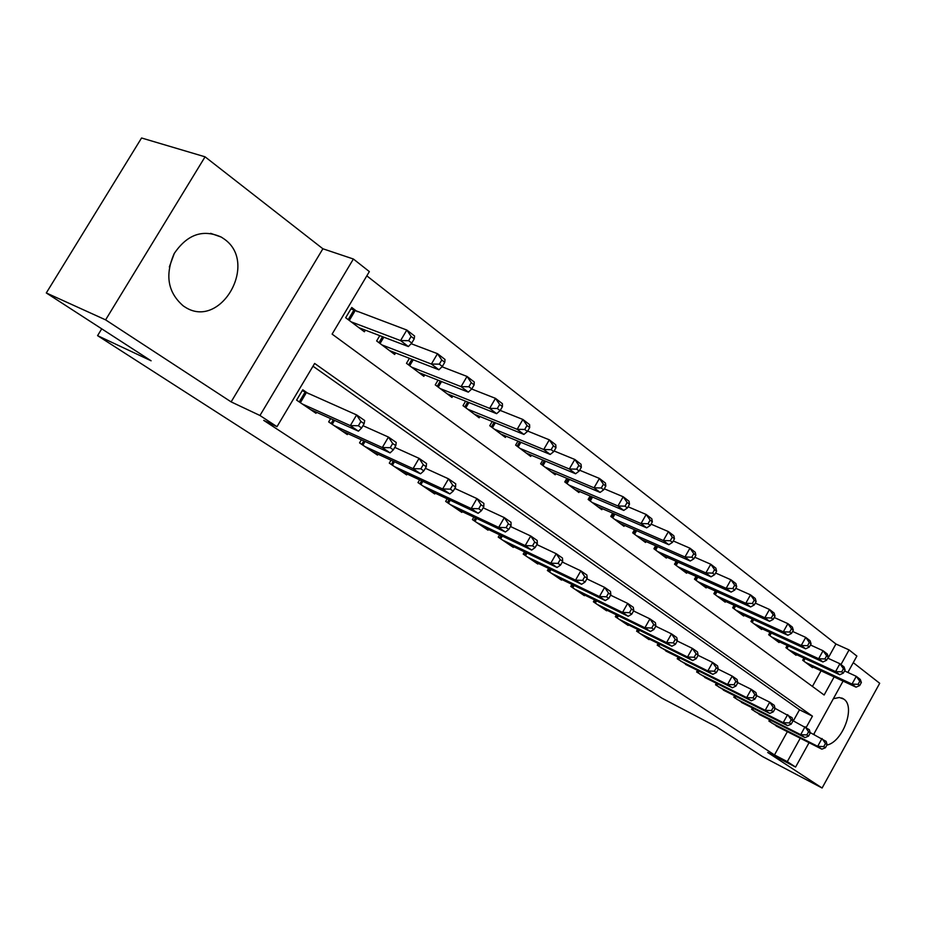 <?xml version="1.0" encoding="UTF-8"?>
<svg xmlns="http://www.w3.org/2000/svg" width="926" height="926" viewBox="0 0 926 926"><rect width="100%" height="100%" fill="white"/><g stroke="black" fill="none" stroke-linecap="round" stroke-linejoin="round"><path stroke-width="1.39" d="M826.883 745.083C842.753 742.004 855.832 706.654 843.829 699.118L839.35 697.486L833.342 698.713M814.209 733.369L814.324 734.665M223.999 238.896L221.256 237.079C202.898 228.884 187.214 234.382 174.192 253.574C164.759 275.091 167.814 292.558 183.36 305.985L184.795 306.911C220.446 330.559 259.257 262.857 223.999 238.896M828.029 658.27L835.935 643.998L849.073 649.913L856.886 656.083L847.857 672.45M101.733 328.834L97.577 335.652L662.044 698.227L716.446 726.76L762.549 756.611L822.103 788.014L879.7 683.284L853.263 662.657M97.577 335.652L151.1 360.793L46.3 292.952L141.562 137.986L205.063 156.818L105.599 319.864L231.13 401.884L259.963 415.496L353.385 259.014L369.347 271.596L332.11 334.112L824.128 695.021L834.129 676.918M231.13 401.884L322.885 248.77L205.063 156.818M322.885 248.77L353.385 259.014M835.935 643.998L366.812 275.844M46.3 292.952L105.599 319.864M769.668 719.733L768.916 721.076L779.298 727.581M752.387 707.915L751.611 709.304L762.283 715.995M734.607 695.762L733.809 697.209L744.782 704.084M716.33 683.261L715.485 684.765L726.783 691.826M697.51 670.378L696.63 671.952L708.263 679.221M678.133 657.124L677.207 658.756L689.199 666.234M658.166 643.454L657.205 645.156L669.567 652.865M637.597 629.367L636.59 631.15L649.033 639.611L649.334 639.09M616.38 614.841L615.327 616.704L628.164 625.42L628.476 624.876M594.504 599.851L593.392 601.796L606.634 610.79L606.958 610.222M571.921 584.375L570.752 586.413L584.422 595.696L584.757 595.105M548.597 568.39L547.37 570.52L561.492 580.116L561.851 579.491M524.51 551.873L523.213 554.107L537.809 564.027L538.18 563.367M499.6 534.788L498.246 537.138L513.328 547.393L513.722 546.699M473.846 517.102L472.41 519.579L488.014 530.193L488.43 529.464M447.189 498.801L445.672 501.417L461.819 512.391L462.271 511.638M419.594 479.842L417.985 482.596L434.711 493.963L435.185 493.164M391.004 460.187L389.29 463.104L406.63 474.888L407.127 474.043M361.371 439.792L359.543 442.883L377.519 455.106L378.051 454.215M330.617 418.621L328.672 421.909L347.331 434.583L347.887 433.634M357.239 311.657L351.764 307.49L345.664 317.734L364.393 331.774L365.353 330.142M812.426 686.432L821.073 670.818M379.787 335.64L376.639 340.953L394.673 354.461L395.576 352.933M409.431 358.316L406.479 363.316L423.865 376.338L424.71 374.891M438.01 380.158L435.243 384.869L452.004 397.428L452.802 396.073M465.593 401.213L462.988 405.657L479.159 417.788L479.923 416.492M492.215 421.515L489.761 425.728L505.388 437.442L506.094 436.215M517.947 441.112L515.62 445.105L530.714 456.425L531.397 455.256M542.81 460.037L540.61 463.833L555.206 474.772L555.843 473.672M566.862 478.337L564.779 481.948L578.9 492.528L579.502 491.475M590.128 496.023L588.149 499.461L601.819 509.705L602.398 508.698M612.665 513.143L610.778 516.43L624.008 526.338L624.564 525.378M634.484 529.718L632.701 532.844L645.515 542.462L646.035 541.536M655.631 545.761L653.93 548.759L666.361 558.077L666.859 557.197M676.142 561.318L674.51 564.189L686.571 573.217L687.046 572.384M696.028 576.4L694.477 579.155L706.179 587.917L706.631 587.107M715.335 591.031L713.853 593.67L725.208 602.178L725.637 601.402M734.087 605.234L732.663 607.769L743.682 616.033L744.099 615.281M752.282 619.019L750.928 621.45L761.635 629.483L762.04 628.766M769.981 632.412L768.673 634.75L779.079 642.551L779.46 641.868M787.181 645.434L785.919 647.679L796.047 655.272L796.406 654.601M803.895 658.085L802.692 660.25L812.542 667.634L812.889 666.986M806.164 727.5L812.438 716.157L314.643 363.443L276.99 426.678L263.702 420.369L774.483 754.933L787.366 731.667M793.339 720.879L799.497 709.779L313 366.21M308.451 393.689L302.767 389.777L296.609 400.125L315.998 413.297L316.588 412.29M809.058 742.687L795.584 767.075L767.7 752.468L822.103 788.014M795.584 767.075L787.297 761.635L800.249 738.207M774.483 754.933L787.297 761.635M276.99 426.678L259.963 415.496M843.077 681.096L813.676 734.341M840.97 664.544L849.073 649.913M799.497 709.779L812.438 716.157M174.354 253.273L169.342 266.966M302.316 404.002L350.317 425.613L358.431 431.169L310.384 409.489M302.246 390.668L356.626 414.929L364.705 420.543L364.138 423.714L360.897 421.48L358.374 425.752L361.615 427.986L364.138 423.714M358.374 425.752L350.317 425.613L356.626 414.929L360.897 421.48M358.431 431.169L361.615 427.986M358.975 327.711L408.389 346.555L400.564 340.594L406.815 330.038L350.931 308.879M411.121 336.439L406.815 330.038L414.593 336.034L414.235 338.835L411.121 336.439L408.621 340.675L411.746 343.06L414.235 338.835M408.621 340.675L400.564 340.594L351.174 321.866M411.746 343.06L408.389 346.555M334.159 425.636L382.288 447.547L390.089 452.895L341.925 430.914M362.969 425.682L388.457 437.06L396.224 442.466L395.784 445.661L392.682 443.508L390.216 447.698L393.33 449.851L395.784 445.661M390.216 447.698L382.288 447.547L388.457 437.06L392.682 443.508M390.089 452.895L393.33 449.851M364.821 446.482L413.042 468.649L420.543 473.799L372.321 451.564M394.777 447.385L419.073 458.347L426.539 463.544L426.249 466.773L423.251 464.702L420.832 468.822L423.842 470.883L426.249 466.773M420.832 468.822L413.042 468.649L419.073 458.347L423.251 464.702M420.543 473.799L423.842 470.883M394.383 466.565L442.64 488.963L449.874 493.928L401.606 471.473M425.358 468.278L448.543 478.846L455.742 483.847L455.569 487.099L452.687 485.097L450.325 489.148L453.208 491.139L455.569 487.099M450.325 489.148L442.64 488.963L448.543 478.846L452.687 485.097M449.874 493.928L453.208 491.139M422.904 485.942L471.172 508.536L478.14 513.317L429.872 490.676M454.805 488.407L476.936 498.593L483.881 503.42L483.812 506.672L481.034 504.751L478.73 508.733L481.508 510.654L483.812 506.672M478.73 508.733L471.172 508.536L476.936 498.593L481.034 504.751M478.14 513.317L481.508 510.654M389.452 350.56L438.924 369.787L431.4 364.057L437.512 353.686L411.132 343.696M441.771 359.994L437.512 353.686L445.001 359.462L444.769 362.298L441.771 359.994L439.329 364.15L442.339 366.453L444.769 362.298M439.329 364.15L431.4 364.057L381.94 344.923M442.339 366.453L438.924 369.787M418.83 372.565L468.313 392.149L461.079 386.64L467.04 376.442L442.003 366.777M471.265 382.658L467.04 376.442L474.251 381.998L474.147 384.88L471.265 382.658L468.869 386.744L471.762 388.955L474.147 384.88M468.869 386.744L461.079 386.64L411.584 367.147M471.762 388.955L468.313 392.149M447.154 393.793L496.614 413.679L489.646 408.378L495.479 398.354L471.704 389.013M499.658 404.477L495.479 398.354L502.424 403.713L502.436 406.618L499.658 404.477L497.32 408.493L500.109 410.623L502.436 406.618M497.32 408.493L489.646 408.378L440.174 388.561M500.109 410.623L496.614 413.679M474.482 414.281L523.896 434.433L517.171 429.317L522.889 419.466L500.225 410.426M527.021 425.509L522.889 419.466L529.579 424.629L529.695 427.569L527.021 425.509L524.729 429.456L527.415 431.504L529.695 427.569M524.729 429.456L517.171 429.317L467.734 409.223M527.415 431.504L523.896 434.433M450.418 504.635L498.663 527.403L505.388 532.01L457.143 509.219M483.164 507.807L504.323 517.622L511.013 522.276L511.048 525.551L508.374 523.699L506.105 527.612L508.791 529.464L511.048 525.551M506.105 527.612L498.663 527.403L504.323 517.622L508.374 523.699M505.388 532.01L508.791 529.464M500.862 434.051L550.206 454.446L543.712 449.515L549.315 439.827L527.67 431.065M553.401 445.788L549.315 439.827L555.774 444.804L555.982 447.767L553.401 445.788L551.155 449.666L553.748 451.645L555.982 447.767M551.155 449.666L543.712 449.515L494.357 429.166M553.748 451.645L550.206 454.446M476.994 522.704L525.192 545.599L531.674 550.056L483.499 527.114M510.492 526.524L530.725 535.992L537.184 540.483L537.323 543.759L534.742 541.976L532.519 545.819L535.112 547.613L537.323 543.759M532.519 545.819L525.192 545.599L530.725 535.992L534.742 541.976M531.674 550.056L535.112 547.613M526.35 453.15L575.59 473.765L569.328 468.996L574.815 459.47L554.13 450.985M578.854 465.35L574.815 459.47L581.042 464.273L581.343 467.26L578.854 465.35L576.655 469.158L579.155 471.068L581.343 467.26M576.655 469.158L569.328 468.996L520.053 448.439M579.155 471.068L575.59 473.765M502.668 540.147L550.796 563.17L557.058 567.476L508.953 544.419M536.848 544.581L556.225 553.713L562.464 558.054L562.684 561.341L560.195 559.617L558.019 563.402L560.519 565.126L562.684 561.341M558.019 563.402L550.796 563.17L556.225 553.713L560.195 559.617M557.058 567.476L560.519 565.126M550.982 471.612L600.094 492.412L594.052 487.817L599.423 478.441L579.641 470.223M603.428 484.229L599.423 478.441L605.454 483.083L605.835 486.081L603.428 484.229L601.275 487.979L603.683 489.831L605.835 486.081M601.275 487.979L594.052 487.817L544.905 467.051M603.683 489.831L600.094 492.412M527.496 557.024L575.521 580.151L581.574 584.294L533.584 561.156M562.29 562.036L580.845 570.844L586.876 575.023L587.188 578.322L584.769 576.655L582.639 580.382L585.058 582.049L587.188 578.322M582.639 580.382L575.521 580.151L580.845 570.844L584.769 576.655M581.574 584.294L585.058 582.049M574.803 489.46L623.777 510.434L617.931 505.99L623.21 496.764L604.273 488.801M627.157 502.471L623.21 496.764L629.032 501.244L629.495 504.265L627.157 502.471L625.05 506.163L627.388 507.957L629.495 504.265M625.05 506.163L617.931 505.99L568.923 485.05M627.388 507.957L623.777 510.434M551.514 573.344L599.423 596.541L605.28 600.557L557.406 577.338M586.864 578.889L604.643 587.385L610.477 591.436L610.859 594.735L608.532 593.126L606.449 596.795L608.776 598.404L610.859 594.735M606.449 596.795L599.423 596.541L604.643 587.385L608.532 593.126M605.28 600.557L608.776 598.404M574.768 589.144L622.538 612.41L628.198 616.288L580.463 593.01M610.604 595.198L627.666 603.393L633.303 607.306L633.766 610.616L631.509 609.042L629.46 612.653L631.717 614.216L633.766 610.616M629.46 612.653L622.538 612.41L627.666 603.393L631.509 609.042M628.198 616.288L631.717 614.216M597.282 604.435L644.901 627.759L650.388 631.509L602.803 608.185M633.558 610.963L649.936 618.869L655.388 622.666L655.921 625.964L653.733 624.46L651.73 628.013L653.906 629.518L655.921 625.964M651.73 628.013L644.901 627.759L649.936 618.869L653.733 624.46M650.388 631.509L653.906 629.518M619.1 619.262L666.558 642.609L671.859 646.244L624.448 622.897M655.77 626.231L671.489 633.859L676.767 637.539L677.369 640.838L675.251 639.368L673.283 642.875L675.401 644.334L677.369 640.838M673.283 642.875L666.558 642.609L671.489 633.859L675.251 639.368M671.859 646.244L675.401 644.334M640.248 633.627L687.52 656.997L692.66 660.527L645.434 637.157M677.265 641.012L692.37 648.385L697.486 651.939L698.146 655.238L696.097 653.814L694.153 657.263L696.213 658.687L698.146 655.238M694.153 657.263L687.52 656.997L692.37 648.385L696.097 653.814M692.66 660.527L696.213 658.687M660.747 647.563L707.846 670.945L712.823 674.36L665.782 650.99M698.088 655.33L712.603 662.449L717.569 665.898L718.275 669.197L716.296 667.82L714.386 671.211L716.377 672.589L718.275 669.197L732.223 676.096L737.038 679.441L737.802 682.728L735.869 681.386L734.005 684.742L735.927 686.073L737.802 682.728M714.386 671.211L707.846 670.945L712.603 662.449L716.296 667.82M712.823 674.36L716.377 672.589M680.656 661.095L727.547 684.464L732.373 687.775L685.529 664.405M734.005 684.742L727.547 684.464L732.223 676.096L735.869 681.386M732.373 687.775L735.927 686.073M699.975 674.221L746.657 697.579L751.345 700.785L704.709 677.438M737.79 682.659L751.252 689.326L755.917 692.567L756.739 695.854L754.864 694.558L753.023 697.857L754.898 699.142L756.739 695.854M753.023 697.857L746.657 697.579L751.252 689.326L754.864 694.558M751.345 700.785L754.898 699.142M718.726 686.965L765.2 710.3L769.749 713.425L723.333 690.09M756.692 695.704L769.714 702.163L774.252 705.323L775.108 708.587L773.303 707.325L771.485 710.589L773.303 711.839L775.108 708.587M771.485 710.589L765.2 710.3L769.714 702.163L773.303 707.325M769.749 713.425L773.303 711.839M736.957 699.35L783.199 722.65L787.621 725.683L741.437 702.394M775.05 708.355L792.054 717.696L792.957 720.949L791.198 719.733L789.415 722.94L791.174 724.155L792.957 720.949M789.415 722.94L783.199 722.65L787.644 714.629L791.198 719.733M787.621 725.683L791.174 724.155M754.678 711.388L800.689 734.654L804.983 737.594L759.031 714.351M792.864 720.636L809.336 729.711L810.285 732.964L808.572 731.783L806.824 734.943L808.537 736.124L810.285 732.964M806.824 734.943L800.689 734.654L805.064 726.736L808.572 731.783M804.983 737.594L808.537 736.124M597.86 506.742L646.672 527.855L641.023 523.549L646.198 514.474L628.059 506.765M650.11 520.111L646.198 514.474L651.823 518.815L652.355 521.836L650.11 520.111L648.038 523.746L650.295 525.47L652.355 521.836M648.038 523.746L641.023 523.549L592.165 502.471M650.295 525.47L646.672 527.855M620.177 523.468L668.827 544.708L663.352 540.541L668.433 531.605L651.047 524.139M672.299 537.161L668.433 531.605L673.873 535.795L674.475 538.839L672.299 537.161L670.274 540.738L672.45 542.416L674.475 538.839M670.274 540.738L663.352 540.541L614.667 519.336M672.45 542.416L668.827 544.708M641.799 539.673L690.252 561.017L684.962 556.989L689.939 548.18L673.271 540.958M693.771 553.667L689.939 548.18L695.218 552.243L695.877 555.287L693.771 553.667L691.78 557.197L693.898 558.806L695.877 555.287M691.78 557.197L684.962 556.989L636.463 535.668M693.898 558.806L690.252 561.017M662.761 555.38L711.006 576.805L705.878 572.905L710.774 564.235L694.778 557.244M714.559 569.64L710.774 564.235L715.879 568.17L716.608 571.215L714.559 569.64L712.603 573.113L714.652 574.687L716.608 571.215M712.603 573.113L705.878 572.905L657.576 551.502M714.652 574.687L711.006 576.805M683.075 570.601L731.112 592.108L726.146 588.323L730.95 579.78L715.601 573.009M734.7 585.128L730.95 579.78L735.904 583.588L736.679 586.644L734.7 585.128L732.779 588.542L734.769 590.059L736.679 586.644M732.779 588.542L726.146 588.323L678.052 566.839M734.769 590.059L731.112 592.108M702.788 585.371L750.604 606.935L745.789 603.266L750.511 594.851L735.753 588.288M754.227 600.129L750.511 594.851L755.303 598.543L756.137 601.599L754.227 600.129L752.34 603.497L754.262 604.967L756.137 601.599M752.34 603.497L745.789 603.266L697.915 581.725M754.262 604.967L750.604 606.935M721.91 599.712L769.506 621.311L764.841 617.758L769.483 609.458L755.292 603.115M773.152 614.667L769.483 609.458L774.124 613.047L775.016 616.103L773.152 614.667L771.289 617.989L773.152 619.425L775.016 616.103M771.289 617.989L764.841 617.758L717.187 596.17M773.152 619.425L769.506 621.311M740.487 613.637L787.852 635.271L783.315 631.821L787.876 623.638L774.24 617.492M791.51 628.777L787.876 623.638L792.39 627.11L793.316 630.166L791.51 628.777L789.681 632.053L791.498 633.442L793.316 630.166M789.681 632.053L783.315 631.821L735.892 610.188M791.498 633.442L787.852 635.271M758.533 627.157L805.643 648.813L801.245 645.457L805.736 637.389L792.61 631.439M809.324 642.482L805.736 637.389L810.111 640.769L811.083 643.825L809.324 642.482L807.53 645.711L809.289 647.054L811.083 643.825M807.53 645.711L801.245 645.457L754.065 623.811M809.289 647.054L805.643 648.813M776.069 640.294L822.936 661.963L818.653 658.71L823.075 650.747L810.435 644.982M826.629 655.77L823.075 650.747L827.323 654.034L828.33 657.078L826.629 655.77L824.869 658.965L826.571 660.261L828.33 657.078M824.869 658.965L818.653 658.71L771.728 637.042M826.571 660.261L822.936 661.963M793.107 653.073L839.72 674.741L835.576 671.582L839.917 663.734L827.751 658.143M843.436 668.688L839.917 663.734L844.049 666.917L845.091 669.961L843.436 668.688L841.699 671.836L843.355 673.098L845.091 669.961M841.699 671.836L835.576 671.582L788.894 649.913M843.355 673.098L839.72 674.741M771.902 723.09L817.681 746.31L821.86 749.18L776.127 725.972M810.169 732.582L826.142 741.402L827.126 744.631L825.46 743.485L823.735 746.611L825.402 747.757L827.126 744.631M823.735 746.611L817.681 746.31L821.987 738.508L825.46 743.485M821.86 749.18L825.402 747.757M809.683 665.493L856.041 687.161L852.013 684.082L856.284 676.339L844.558 670.922M859.768 681.247L856.284 676.339L860.3 679.441L861.377 682.474L859.768 681.247L858.066 684.337L859.675 685.576L861.377 682.474M858.066 684.337L852.013 684.082L805.585 662.414M859.675 685.576L856.041 687.161M299.26 401.919L305.082 392.138M300.383 402.694L306.309 392.74M355.04 310.835L349.31 320.465M353.79 310.279L348.211 319.644M331.091 423.552L333.302 419.825M332.214 424.316L334.541 420.392M361.753 444.387L363.814 440.903M362.876 445.151L365.052 441.47M391.316 464.482L393.237 461.206M392.439 465.234L394.464 461.773M419.825 483.858L421.619 480.779M420.936 484.611L422.846 481.346M383.827 337.18L380.065 343.523M382.542 336.694L378.977 342.701M413.216 359.786L409.709 365.735M411.943 359.3L408.621 364.913M441.563 381.558L438.276 387.149M440.29 381.061L437.199 386.339M468.915 402.544L465.847 407.799M467.665 402.046L464.771 407M447.351 502.552L449.029 499.658M448.45 503.304L450.244 500.237M495.341 422.788L492.458 427.743M494.102 422.279L491.382 426.944M473.927 520.609L475.501 517.889M475.026 521.361L476.716 518.456M520.875 442.327L518.155 447.003M519.636 441.818L517.09 446.205M499.612 538.064L501.093 535.494M500.711 538.816L502.297 536.061M545.564 461.194L542.995 465.628M544.338 460.673L541.93 464.829M524.44 554.94L525.841 552.509M525.528 555.681L527.033 553.077M569.444 479.425L567.025 483.627M568.217 478.916L565.96 482.84M548.47 571.273L549.789 568.969M549.558 572.002L550.97 569.536M571.724 587.072L572.974 584.885M572.8 587.802L574.143 585.463M594.249 602.375L595.43 600.303M595.325 603.104L596.587 600.87M616.068 617.202L617.191 615.234M617.133 617.931L618.348 615.802M637.227 631.578L638.292 629.715M638.292 632.308L639.438 630.282M657.749 645.526L658.756 643.744M658.803 646.244L659.891 644.311M677.658 659.057L678.619 657.367M678.712 659.775L679.742 657.923M696.989 672.195L697.903 670.574M698.03 672.901L699.026 671.142M715.763 684.951L716.631 683.411M716.793 685.657L717.743 683.967M734.005 697.347L734.827 695.866M735.036 698.042L735.938 696.421M751.738 709.397L752.525 707.985M752.757 710.092L753.614 708.54M592.547 497.065L590.267 501.047M591.344 496.544L589.214 500.26M614.933 514.127L612.769 517.912M613.73 513.606L611.716 517.125M636.613 530.644L634.565 534.244M635.421 530.123L633.523 533.469M657.634 546.641L655.677 550.079M656.453 546.12L654.647 549.303M678.017 562.151L676.165 565.427M676.848 561.631L675.135 564.652M697.787 577.187L696.028 580.313M696.63 576.666L695.009 579.549M716.979 591.772L715.3 594.758M715.833 591.263L714.293 593.994M735.614 605.928L734.017 608.787M734.48 605.419L733.01 608.023M753.729 619.679L752.201 622.411M752.595 619.158L751.194 621.659M771.323 633.037L769.865 635.641M770.2 632.516L768.869 634.9M788.431 646.012L787.031 648.513M787.32 645.491L786.047 647.772M768.974 721.111L769.726 719.757M769.992 721.794L770.814 720.312M805.064 658.629L803.733 661.037M803.965 658.12L802.749 660.296M843.181 698.679L841.688 697.972M221.256 237.079L210.619 233.329"/></g></svg>
